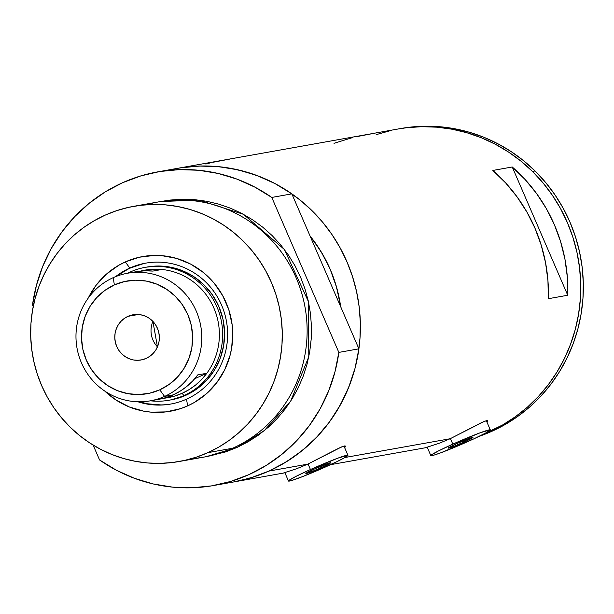 <?xml version="1.0" encoding="UTF-8"?>
<svg xmlns="http://www.w3.org/2000/svg" width="614" height="614" viewBox="0 0 614 614"><rect width="100%" height="100%" fill="white"/><g stroke="black" fill="none" stroke-linecap="round" stroke-linejoin="round"><path stroke-width="0.92" d="M321.437 467.569A13.5 0.775 -23.4 0 1 305.818 473.509A13.5 0.775 -23.4 0 1 314.974 468.728L330.57 462.756L325.773 465.558L312.035 471.544L305.91 473.333L314.974 468.728A13.5 0.775 -23.4 0 1 330.593 462.787A13.5 0.775 -23.4 0 1 321.437 467.569L320.838 466.187L321.437 467.569M463.808 442.172A13.5 0.775 -23.4 0 1 448.189 448.113A13.5 0.775 -23.4 0 1 457.338 443.331L472.941 437.368L468.144 440.161L454.406 446.148L448.281 447.944L457.338 443.331A13.5 0.775 -23.4 0 1 472.964 437.391A13.5 0.775 -23.4 0 1 463.808 442.172L463.209 440.791L463.808 442.172M450.423 438.619L452.81 444.137A32.404 1.865 -23.4 0 1 490.31 429.884A32.404 1.865 -23.4 0 1 468.336 441.366A32.404 1.865 -23.4 0 1 430.836 455.619A32.404 1.865 -23.4 0 1 452.81 444.137L450.423 438.619M308.059 464.015L310.446 469.533A32.404 1.865 -23.4 0 1 347.938 455.281A32.404 1.865 -23.4 0 1 325.965 466.763A32.404 1.865 -23.4 0 1 288.473 481.015A32.404 1.865 -23.4 0 1 310.446 469.533L308.059 464.015M425.924 447.591L439.087 443.308L450.131 438.749L484.592 421.219L487.754 420.659L487.102 422.463L487.754 420.659L487.723 421.519M283.553 472.987L296.716 468.705L307.767 464.146L342.221 446.616L345.383 446.056L344.73 447.859L345.383 446.056L345.352 446.915M229.928 159.049L212.835 162.311M231.915 158.642L224.471 159.97M373.074 133.514L355.982 136.776M375.062 133.108L367.617 134.435M489.266 431.772A159.302 154.513 -100.1 0 0 573.806 240.197A159.302 154.513 -100.1 0 0 398.133 128.986A159.302 154.513 79.9 0 1 532.468 171.429A159.302 154.513 79.9 0 1 483.003 434.42A159.302 154.513 -100.1 0 0 489.266 431.772L487.309 432.118L489.266 431.772L483.003 434.42L502.682 424.919L515.484 416.668L527.426 407.159L538.394 396.483L548.279 384.732L556.982 372.038L564.435 358.507L570.544 344.285L575.272 329.495L578.557 314.284L580.376 298.795L580.714 283.184L579.555 267.597L576.922 252.193L572.839 237.104L567.344 222.491L560.482 208.484L552.331 195.221L542.96 182.826L532.468 171.429L535.055 170.968L532.468 171.429L520.948 161.137L508.522 152.042L495.298 144.229L481.407 137.789L466.978 132.77L452.165 129.224L437.091 127.19L421.918 126.684L406.783 127.704L397.956 129.024L406.645 127.72L421.78 126.684L436.953 127.175L452.027 129.201L466.847 132.731L481.276 137.736L495.168 144.167L508.4 151.957L520.841 161.045L532.369 171.329L542.868 182.719L552.247 195.098L560.413 208.353L567.282 222.352L572.793 236.966L576.891 252.047L579.539 267.458L580.706 283.039L580.391 298.65L578.58 314.138L575.31 329.357L570.598 344.147L564.496 358.384L557.059 371.915L548.363 384.625L538.486 396.375L527.533 407.067L515.599 416.584L502.805 424.85L489.266 431.772M344.938 457.514L450.131 438.749L344.938 457.514M177.576 168.328L186.265 167.031L201.4 165.995L216.573 166.486L231.647 168.512L246.467 172.043L260.896 177.047L274.788 183.479L288.02 191.269L300.461 200.356L311.989 210.64L322.488 222.03L331.867 234.41L340.033 247.665L346.902 261.664L352.413 276.277L356.511 291.358L359.159 306.77L360.326 322.35L360.011 337.961L358.2 353.449L354.93 368.661L350.218 383.458L344.116 397.695L336.679 411.226L327.983 423.929L318.106 435.687L307.153 446.378L295.219 455.895L282.425 464.161L268.886 471.084L307.767 464.146L268.886 471.084A159.302 154.513 79.9 0 1 233.704 481.952A159.302 154.513 -100.1 0 0 358.898 348.829L340.663 306.678L338.621 295.365L335.014 282.072L330.155 269.193L324.1 256.852L316.901 245.17L310.078 236.014A140.399 136.178 79.9 0 1 340.663 306.678L358.898 348.829L338.844 352.405A159.302 154.513 79.9 0 1 213.649 485.528A159.302 154.513 79.9 0 1 99.568 459.963L116.445 470.263L134.435 478.306L153.239 483.955L172.557 487.132L192.09 487.777L211.523 485.889L230.534 481.491L248.839 474.66L266.131 465.496L282.141 454.145L296.608 440.798L309.31 425.663L320.04 408.978L328.62 391.018L334.922 372.053L338.844 352.405L271.787 197.439L291.842 193.863A159.302 154.513 -100.1 0 0 177.753 168.297A159.302 154.513 79.9 0 1 353.426 279.5A159.302 154.513 79.9 0 1 268.886 471.084L254.749 476.602L240.135 480.655M512.237 166.985A159.302 154.513 79.9 0 1 567.743 295.25L548.34 298.703A159.302 154.513 -100.1 0 0 492.835 170.446L512.237 166.985L567.743 295.25L548.34 298.703L547.941 280.621L545.547 262.669L541.195 245.101L534.94 228.124L526.866 211.968L517.065 196.848L505.675 182.949L492.835 170.446L512.237 166.985L525.077 179.488L536.467 193.387L546.268 208.507L554.35 224.663L560.605 241.64L564.957 259.208L567.344 277.16L567.743 295.25L512.237 166.985M283.906 472.849L296.716 468.705L307.767 464.146L339.158 448.013L344.331 445.948L345.383 446.056M426.277 447.46L439.087 443.308L450.131 438.749L481.529 422.616L486.702 420.552L487.754 420.659M209.405 163.132L205.805 164.053M352.551 137.597L334.008 143.308M310.446 469.533L295.802 476.472L288.703 480.601L288.526 481.077L291.558 480.539L303.393 476.295L336.365 461.928L344.001 458.044L347.885 455.22L337.769 458.182L310.446 469.533M452.81 444.137L438.166 451.075L431.074 455.204L430.898 455.68L433.929 455.143L441.013 452.718L473.793 438.88L486.365 432.647L490.248 429.823L480.14 432.786L452.81 444.137M400.543 128.556L409.377 127.244L424.504 126.223L439.678 126.73L454.751 128.763L469.564 132.309L483.993 137.329L497.885 143.768L511.109 151.574L523.535 160.676L535.055 170.968L545.547 182.366L554.918 194.753L563.069 208.016L569.93 222.022L575.425 236.643L579.509 251.725L582.149 267.136L583.3 282.724L582.962 298.335L581.143 313.815L577.858 329.027L573.131 343.825L567.021 358.046L559.569 371.577L550.865 384.272L540.98 396.015L530.012 406.698L518.07 416.208L505.268 424.458L491.73 431.366L479.089 436.362A159.302 154.513 -100.1 0 0 535.055 170.968A159.302 154.513 -100.1 0 0 400.719 128.526L375.169 133.084M391.839 130.252L376.121 134.666M88.232 298.097A78.569 76.205 79.9 0 1 125.325 261.917L129.792 268.049A71.554 69.397 -100.1 0 0 115.593 276.653A71.554 69.397 79.9 0 1 129.792 268.049L130.698 267.888A71.554 69.397 -100.1 0 0 116.975 276.123M137.912 401.771A71.554 69.397 -100.1 0 0 186.526 399.169L187.631 405.9A78.569 76.205 79.9 0 1 104.817 391.103L115.885 399.929L129.27 406.944L143.691 411.157L151.128 412.155L166.072 411.887L180.654 408.617L187.631 405.9L186.526 399.169A71.554 69.397 79.9 0 1 170.723 404.05A71.554 69.397 79.9 0 1 137.912 401.771M146.239 267.174L157.23 266.023L170.047 267.082L182.442 270.705L193.932 276.73L204.094 284.934L212.513 295.012L218.883 306.555L222.959 319.142L224.571 332.274L223.673 345.452L220.288 358.169L214.555 369.935L206.68 380.296L196.987 388.862L185.827 395.293A67.502 65.468 79.9 0 1 170.915 399.898L171.114 399.868M161.006 404.925L147.421 403.789L139.386 401.786A71.554 69.397 -100.1 0 0 171.176 403.966M233.589 481.967L250.589 477.915L268.886 471.084L286.185 461.92L302.188 450.569L316.663 437.222L329.365 422.087L340.087 405.401L348.675 387.434L354.976 368.477L358.898 348.829L338.844 352.405L271.787 197.439L254.902 187.14L236.92 179.104L218.116 173.447L198.79 170.27L179.257 169.625L159.832 171.513L140.813 175.911L122.516 182.742L105.224 191.906L89.214 203.257L74.739 216.604L62.045 231.739L51.315 248.424L42.727 266.392L36.426 285.349L32.504 304.997A159.302 154.513 79.9 0 1 122.516 182.742A159.302 154.513 79.9 0 1 157.706 171.874A159.302 154.513 79.9 0 1 271.787 197.439L291.842 193.863L310.078 236.014A140.399 136.178 79.9 0 1 340.663 306.678L291.842 193.863L274.957 183.563L256.974 175.527L238.163 169.871L218.845 166.693L199.312 166.049L179.887 167.937M146.255 204.754A129.6 125.701 79.9 0 1 299.44 286.178A129.6 125.701 79.9 0 1 232.698 448.228A129.6 125.701 -100.1 0 0 301.474 292.364A129.6 125.701 -100.1 0 0 158.55 201.891L133.722 206.319A129.6 125.701 79.9 0 1 276.638 296.792A129.6 125.701 79.9 0 1 207.862 452.656L232.698 448.228L207.862 452.656A129.6 125.701 79.9 0 1 179.234 461.498A129.6 125.701 79.9 0 1 36.318 371.025A129.6 125.701 79.9 0 1 105.094 215.169A129.6 125.701 79.9 0 1 133.722 206.319M206.243 456.655L225.553 451.935L237.058 447.445L264.097 430.805L290.583 401.333L308.796 356.742L308.428 301.597L284.336 249.414L243.405 214.286L199.028 200.103L160.738 201.522L169.848 200.08L182.158 199.235L194.5 199.642L206.764 201.285L218.822 204.155L230.557 208.23L241.862 213.465L252.63 219.804L262.746 227.195L272.125 235.561L280.667 244.825L288.304 254.902L294.943 265.685L300.53 277.075L305.012 288.964L308.351 301.228L310.5 313.769L311.452 326.448L311.191 339.143L309.725 351.745L307.061 364.125L303.224 376.159L298.258 387.741L292.21 398.755L285.134 409.085L277.106 418.648L268.188 427.344L258.479 435.096L248.071 441.811L237.058 447.445L206.25 456.655M32.504 304.997L33.202 306.616L32.504 304.997M93.128 445.089L99.568 459.963L93.128 445.089M310.078 236.014L340.663 306.678L336.672 287.575L330.155 269.193L321.237 251.893L310.078 236.014M179.234 461.498L204.071 457.069A129.6 125.701 -100.1 0 0 232.698 448.228A129.6 125.701 79.9 0 1 191.537 458.635M105.094 215.169L94.08 220.794L83.673 227.518L73.964 235.262L65.053 243.958L57.018 253.521L49.941 263.859L43.893 274.872L38.928 286.454L35.098 298.488L32.427 310.868L30.961 323.463L30.7 336.165L31.652 348.844L33.801 361.377L37.139 373.65L41.622 385.538L47.209 396.928L53.855 407.711L61.484 417.781L70.027 427.052L79.406 435.418L89.529 442.809L100.289 449.149L111.594 454.383L123.337 458.451L135.395 461.321L147.652 462.971L160.001 463.37L172.311 462.526L184.469 460.446L196.357 457.146L207.862 452.656L218.876 447.023L229.283 440.299L238.992 432.555L247.902 423.86L255.938 414.296L263.015 403.958L269.062 392.945L274.028 381.371L277.858 369.329L280.521 356.957L281.995 344.354L282.256 331.652L281.304 318.973L279.147 306.44L275.816 294.167L271.334 282.279L265.747 270.889L259.1 260.106L251.471 250.036L242.929 240.772L233.55 232.399L223.427 225.008L212.667 218.668L201.361 213.442L189.619 209.366L177.561 206.496L165.304 204.846L152.955 204.447L140.644 205.291L128.487 207.378L116.599 210.679L105.094 215.169M88.224 298.12L96.183 285.172L106.452 274.105L118.648 265.332L125.325 261.917L139.508 257.197L154.344 255.424L161.827 255.67L176.571 258.402L190.54 264.043L203.203 272.37L208.89 277.444L214.071 283.062L222.721 295.702L228.83 309.817L232.153 324.852L232.729 332.542L231.678 347.877L230.066 355.383L224.732 369.705L216.773 382.645L206.504 393.712L194.308 402.485L187.631 405.9A78.569 76.205 79.9 0 0 226.106 302.61A78.569 76.205 79.9 0 0 125.325 261.917L129.792 268.049A71.554 69.397 79.9 0 1 145.595 263.168A71.554 69.397 79.9 0 1 224.494 313.117A71.554 69.397 79.9 0 1 186.526 399.169A71.554 69.397 -100.1 0 0 221.57 305.104A71.554 69.397 -100.1 0 0 129.792 268.049L118.87 274.711M146.048 263.091A71.554 69.397 -100.1 0 0 130.698 267.888L143.615 263.59M147.214 266.998A67.502 65.468 79.9 0 1 221.646 314.115A67.502 65.468 79.9 0 1 185.827 395.293L170.692 399.937M150.261 400.842L158.803 399.315A64.8 62.851 -100.1 0 0 173.117 394.894L164.575 396.421A64.8 62.851 79.9 0 1 150.261 400.842A64.8 62.851 79.9 0 1 78.807 355.606A64.8 62.851 79.9 0 1 113.191 277.674L114.381 284.927A57.24 55.521 79.9 0 1 187.8 314.568A57.24 55.521 79.9 0 1 159.77 389.813L164.575 396.421A64.8 62.851 -100.1 0 0 196.311 311.237A64.8 62.851 -100.1 0 0 113.191 277.674A64.8 62.851 79.9 0 1 127.505 273.253A64.8 62.851 79.9 0 1 198.959 318.489A64.8 62.851 79.9 0 1 164.575 396.421L173.117 394.894A64.8 62.851 -100.1 0 0 197.777 374.878L206.834 373.266A64.8 62.851 -100.1 0 0 213.902 308.098A64.8 62.851 -100.1 0 0 161.919 269.477L152.863 271.089A64.8 62.851 -100.1 0 0 136.039 271.733L127.505 273.253M152.917 321.421A22.948 22.258 -100.1 0 0 157.453 346.856L152.917 321.421M127.973 316.34L138.342 314.491L127.973 316.34L132.117 314.967L136.446 314.445L140.806 314.805L145.019 316.041L148.926 318.09L152.379 320.876L155.242 324.299L157.414 328.229L158.796 332.504L159.348 336.971L159.041 341.453L157.89 345.774L155.941 349.773L153.262 353.296L149.962 356.212L146.17 358.399A22.948 22.258 79.9 0 1 141.105 359.965A22.948 22.258 79.9 0 1 115.793 343.94A22.948 22.258 79.9 0 1 127.973 316.34A22.948 22.258 79.9 0 1 133.038 314.775A22.948 22.258 79.9 0 1 158.351 330.8A22.948 22.258 79.9 0 1 146.17 358.399L142.026 359.781L137.697 360.295L133.338 359.934L129.124 358.706L125.218 356.657L121.764 353.864L118.901 350.44L116.737 346.511L115.348 342.236L114.803 337.769L115.102 333.287L116.253 328.966L118.203 324.967L120.881 321.444L124.181 318.528L127.973 316.34M136.96 271.572L144.896 270.812L152.863 271.089L161.919 269.477L153.953 269.201L140.598 271.096A64.8 62.851 79.9 0 1 161.919 269.477A64.8 62.851 79.9 0 1 213.902 308.098A64.8 62.851 79.9 0 1 206.834 373.266A64.8 62.851 79.9 0 1 182.174 393.282L183.885 395.639A67.502 65.468 -100.1 0 0 216.942 306.908A67.502 65.468 -100.1 0 0 130.36 271.948L130.49 272.723L130.36 271.948A67.502 65.468 79.9 0 1 145.272 267.343A67.502 65.468 79.9 0 1 219.705 314.46A67.502 65.468 79.9 0 1 183.885 395.639L185.827 395.293L183.885 395.639A67.502 65.468 79.9 0 1 168.98 400.244A67.502 65.468 79.9 0 1 150.453 400.804A67.502 65.468 -100.1 0 0 183.885 395.639L182.174 393.282L189.227 389.537L195.759 384.901L201.661 379.452L206.834 373.266L194.745 378.7L206.834 373.266L197.777 374.878L192.604 381.064L186.702 386.521L180.171 391.156L173.117 394.894L165.642 397.688L158.75 399.33M127.697 273.222A67.502 65.468 79.9 0 1 130.36 271.948A67.502 65.468 -100.1 0 0 127.697 273.222M163.301 398.34L174.698 396.068L182.174 393.282A64.8 62.851 79.9 0 1 163.301 398.34M114.381 284.927L104.917 290.384L96.69 297.644L90.02 306.432L85.154 316.41L82.284 327.193L81.524 338.368L82.89 349.504L86.344 360.172L91.747 369.966L98.892 378.508L107.504 385.469L117.251 390.581L127.758 393.643L138.626 394.549L149.432 393.259L159.77 389.813L169.226 384.364L177.454 377.096L184.123 368.308L188.989 358.33L191.86 347.547L192.627 336.372L191.253 325.236L187.8 314.568L182.396 304.774L175.251 296.232L166.64 289.271L156.892 284.159L146.385 281.097L135.517 280.191L124.711 281.488L114.381 284.927L113.191 277.674A64.8 62.851 -100.1 0 0 81.455 362.859A64.8 62.851 -100.1 0 0 164.575 396.421L159.77 389.813A57.24 55.521 79.9 0 1 86.344 360.172A57.24 55.521 79.9 0 1 114.381 284.927M486.311 420.636L490.31 429.877M343.94 446.033L347.938 455.273M224.908 159.886L157.706 171.874M232.023 158.619L368.055 134.351M427.29 447.422L330.547 464.675M284.919 472.811L233.88 481.921M284.827 472.596L288.473 481.015M427.198 447.199L430.836 455.619M233.704 481.952L213.649 485.528M147.437 266.96L145.272 267.343"/></g></svg>
